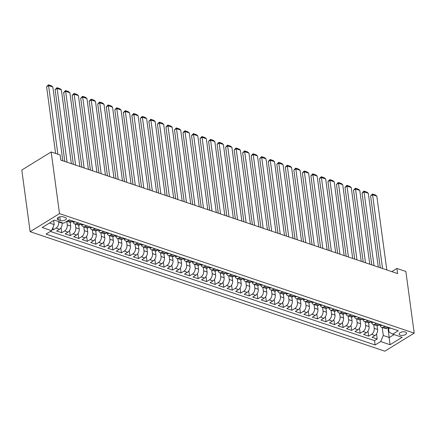 <?xml version="1.0" encoding="UTF-8"?>
<svg xmlns="http://www.w3.org/2000/svg" width="436" height="436" viewBox="0 0 436 436"><rect width="100%" height="100%" fill="white"/><g stroke="black" fill="none" stroke-linecap="round" stroke-linejoin="round"><path stroke-width="0.65" d="M405.393 332.041A3.755 1.755 172.3 0 0 401.256 332.172A3.755 1.755 172.3 0 0 399.131 334.107A3.755 1.755 172.3 0 0 400.313 335.164A3.755 1.755 172.3 0 0 404.45 335.033A3.755 1.755 172.3 0 0 406.575 333.099A3.755 1.755 172.3 0 0 405.393 332.041M30.133 231.685L384.825 351.182L414.2 333.12L59.514 213.618L30.133 231.685L21.8 170.035L51.176 151.968L59.514 213.618M52.091 229.483L53.214 229.859L52.909 227.597M62.081 222.72L62.141 223.167A4.692 3.014 108.6 0 1 59.519 229.227L56.626 231.009L61.738 232.731L61.056 227.674M70.158 222.246L70.67 226.039A4.692 3.014 -71.4 0 1 68.049 232.099L65.149 233.881L70.267 235.609L69.58 230.546M78.682 225.118L79.194 228.911A4.692 3.014 -71.4 0 1 76.573 234.971L73.679 236.753L78.791 238.481L78.109 233.418M87.205 227.99L87.718 231.783A4.692 3.014 -71.4 0 1 85.102 237.843L82.202 239.626L87.32 241.353L86.633 236.29M95.735 230.867L96.247 234.655A4.692 3.014 -71.4 0 1 93.626 240.721L90.726 242.503L95.844 244.225L95.157 239.162M104.259 233.74L104.771 237.527A4.692 3.014 -71.4 0 1 102.155 243.593L99.255 245.375L104.368 247.098L103.686 242.035M112.788 236.612L113.3 240.4A4.692 3.014 -71.4 0 1 110.679 246.465L107.779 248.248L112.897 249.97L112.21 244.907M121.312 239.484L121.824 243.272A4.692 3.014 -71.4 0 1 119.202 249.338L116.308 251.12L121.421 252.842L120.739 247.779M129.841 242.356L130.353 246.144A4.692 3.014 -71.4 0 1 127.732 252.21L124.832 253.992L129.95 255.714L129.263 250.651M138.365 245.228L138.877 249.016A4.692 3.014 -71.4 0 1 136.255 255.082L133.362 256.864L138.474 258.586L137.792 253.523M146.888 248.1L147.401 251.894A4.692 3.014 -71.4 0 1 144.785 257.954L141.885 259.736L147.003 261.458L146.316 256.395M155.418 250.973L155.93 254.766A4.692 3.014 -71.4 0 1 153.309 260.826L150.409 262.608L155.527 264.33L154.84 259.267M163.941 253.845L164.454 257.638A4.692 3.014 -71.4 0 1 161.838 263.698L158.938 265.48L164.05 267.203L163.369 262.14M172.471 256.717L172.983 260.51A4.692 3.014 -71.4 0 1 170.362 266.57L167.462 268.353L172.58 270.08L171.893 265.017M180.995 259.589L181.507 263.382A4.692 3.014 -71.4 0 1 178.885 269.443L175.991 271.225L181.104 272.952L180.422 267.889M189.524 262.461L190.036 266.254A4.692 3.014 -71.4 0 1 187.415 272.315L184.515 274.097L189.633 275.825L188.946 270.761M198.048 265.333L198.56 269.126A4.692 3.014 -71.4 0 1 195.938 275.192L193.044 276.974L198.157 278.697L197.475 273.634M206.571 268.211L207.084 271.999A4.692 3.014 -71.4 0 1 204.468 278.064L201.568 279.847L206.686 281.569L205.999 276.506M215.101 271.083L215.613 274.871A4.692 3.014 -71.4 0 1 212.991 280.937L210.092 282.719L215.21 284.441L214.523 279.378M223.624 273.955L224.137 277.743A4.692 3.014 -71.4 0 1 221.521 283.809L218.621 285.591L223.733 287.313L223.052 282.25M232.154 276.827L232.666 280.615A4.692 3.014 -71.4 0 1 230.045 286.681L227.145 288.463L232.263 290.185L231.576 285.122M240.677 279.699L241.19 283.487A4.692 3.014 -71.4 0 1 238.568 289.553L235.674 291.335L240.786 293.057L240.105 287.994M249.207 282.572L249.719 286.365A4.692 3.014 -71.4 0 1 247.098 292.425L244.198 294.207L249.316 295.93L248.629 290.867M257.731 285.444L258.243 289.237A4.692 3.014 -71.4 0 1 255.621 295.297L252.727 297.08L257.84 298.802L257.158 293.739M266.254 288.316L266.767 292.109A4.692 3.014 -71.4 0 1 264.151 298.17L261.251 299.952L266.369 301.674L265.682 296.611M274.784 291.188L275.296 294.981A4.692 3.014 -71.4 0 1 272.674 301.042L269.775 302.824L274.893 304.551L274.206 299.488M283.307 294.06L283.82 297.853A4.692 3.014 -71.4 0 1 281.204 303.914L278.304 305.696L283.416 307.424L282.735 302.361M291.837 296.932L292.349 300.726A4.692 3.014 -71.4 0 1 289.727 306.786L286.828 308.568L291.946 310.296L291.259 305.233M300.36 299.805L300.873 303.598A4.692 3.014 -71.4 0 1 298.251 309.664L295.357 311.446L300.469 313.168L299.788 308.105M308.89 302.682L309.402 306.47A4.692 3.014 -71.4 0 1 306.781 312.536L303.881 314.318L308.999 316.04L308.312 310.977M317.413 305.554L317.926 309.342A4.692 3.014 -71.4 0 1 315.304 315.408L312.405 317.19L317.522 318.912L316.841 313.849M325.937 308.426L326.45 312.214A4.692 3.014 -71.4 0 1 323.834 318.28L320.934 320.062L326.052 321.784L325.365 316.721M334.467 311.299L334.979 315.086A4.692 3.014 -71.4 0 1 332.357 321.152L329.458 322.934L334.576 324.657L333.889 319.593M342.99 314.171L343.503 317.958A4.692 3.014 -71.4 0 1 340.887 324.024L337.987 325.806L343.099 327.529L342.418 322.466M351.52 317.043L352.032 320.836A4.692 3.014 -71.4 0 1 349.41 326.896L346.511 328.679L351.629 330.401L350.942 325.338M360.043 319.915L360.556 323.708A4.692 3.014 -71.4 0 1 357.934 329.769L355.04 331.551L360.152 333.273L359.471 328.21M368.573 322.787L369.085 326.58A4.692 3.014 -71.4 0 1 366.463 332.641L363.564 334.423L368.682 336.145L367.995 331.082M51.176 151.968L60.13 154.987L60.822 160.121L397.605 273.59L396.913 268.451L391.762 271.623M58.408 219.897L60.282 220.529A3.635 1.7 172.3 0 0 64.294 220.403A3.635 1.7 172.3 0 0 66.348 218.529A3.635 1.7 172.3 0 0 65.209 217.504L63.329 216.872A3.635 1.7 172.3 0 0 59.323 216.997A3.635 1.7 172.3 0 0 57.263 218.872A3.635 1.7 172.3 0 0 58.408 219.897L58.097 217.58M388.476 327.937L389.026 331.976L392.754 334.134L398.313 330.711L69.204 219.831L63.645 223.248L54.271 220.087L42.199 227.51L51.579 230.671L46.02 234.088L375.129 344.969L380.688 341.552L383.309 335.491L389.277 337.502L394.046 334.565M392.754 334.134L402.134 337.29L390.067 344.713L380.688 341.552M373.701 324.624L374.197 328.303A4.692 3.014 108.6 0 1 371.576 334.363L368.682 336.145M377.096 325.659L377.609 329.453L374.197 328.303M365.177 321.752L365.673 325.43A4.692 3.014 108.6 0 1 363.052 331.491L360.152 333.273M356.648 318.88L357.144 322.558A4.692 3.014 108.6 0 1 354.528 328.619L351.629 330.401M348.124 316.007L348.62 319.686A4.692 3.014 108.6 0 1 345.999 325.747L343.099 327.529M339.595 313.13L340.096 316.814A4.692 3.014 108.6 0 1 337.475 322.874L334.576 324.657M331.071 310.258L331.567 313.942A4.692 3.014 108.6 0 1 328.946 320.002L326.052 321.784M322.542 307.385L323.043 311.064A4.692 3.014 108.6 0 1 320.422 317.13L317.522 318.912M314.018 304.513L314.514 308.192A4.692 3.014 108.6 0 1 311.893 314.258L308.999 316.04M305.494 301.641L305.99 305.32A4.692 3.014 108.6 0 1 303.369 311.386L300.469 313.168M296.965 298.769L297.461 302.448A4.692 3.014 108.6 0 1 294.845 308.514L291.946 310.296M288.441 295.897L288.937 299.576A4.692 3.014 108.6 0 1 286.316 305.641L283.416 307.424M279.912 293.025L280.413 296.703A4.692 3.014 108.6 0 1 277.792 302.769L274.893 304.551M271.388 290.153L271.884 293.831A4.692 3.014 108.6 0 1 269.263 299.892L266.369 301.674M262.859 287.28L263.36 290.959A4.692 3.014 108.6 0 1 260.739 297.02L257.84 298.802M254.335 284.408L254.831 288.087A4.692 3.014 108.6 0 1 252.21 294.147L249.316 295.93M245.811 281.536L246.307 285.215A4.692 3.014 108.6 0 1 243.686 291.275L240.786 293.057M237.282 278.659L237.778 282.343A4.692 3.014 108.6 0 1 235.162 288.403L232.263 290.185M228.758 275.786L229.254 279.471A4.692 3.014 108.6 0 1 226.633 285.531L223.733 287.313M220.229 272.914L220.73 276.593A4.692 3.014 108.6 0 1 218.109 282.659L215.21 284.441M211.705 270.042L212.201 273.721A4.692 3.014 108.6 0 1 209.58 279.787L206.686 281.569M203.176 267.17L203.677 270.849A4.692 3.014 108.6 0 1 201.056 276.915L198.157 278.697M194.652 264.298L195.148 267.976A4.692 3.014 108.6 0 1 192.527 274.042L189.633 275.825M186.128 261.426L186.624 265.104A4.692 3.014 108.6 0 1 184.003 271.17L181.104 272.952M177.599 258.553L178.095 262.232A4.692 3.014 108.6 0 1 175.479 268.298L172.58 270.08M169.075 255.681L169.571 259.36A4.692 3.014 108.6 0 1 166.95 265.42L164.05 267.203M160.546 252.809L161.048 256.488A4.692 3.014 108.6 0 1 158.426 262.548L155.527 264.33M152.022 249.937L152.518 253.616A4.692 3.014 108.6 0 1 149.897 259.676L147.003 261.458M143.493 247.065L143.994 250.744A4.692 3.014 108.6 0 1 141.373 256.804L138.474 258.586M134.969 244.187L135.465 247.871A4.692 3.014 108.6 0 1 132.844 253.932L129.95 255.714M126.445 241.315L126.941 244.999A4.692 3.014 108.6 0 1 124.32 251.06L121.421 252.842M117.916 238.443L118.412 242.122A4.692 3.014 108.6 0 1 115.796 248.188L112.897 249.97M109.392 235.571L109.888 239.25A4.692 3.014 108.6 0 1 107.267 245.315L104.368 247.098M100.863 232.699L101.365 236.377A4.692 3.014 108.6 0 1 98.743 242.443L95.844 244.225M92.339 229.827L92.835 233.505A4.692 3.014 108.6 0 1 90.214 239.571L87.32 241.353M83.81 226.954L84.311 230.633A4.692 3.014 108.6 0 1 81.69 236.699L78.791 238.481M75.286 224.082L75.782 227.761A4.692 3.014 108.6 0 1 73.166 233.827L70.267 235.609M66.773 221.325L67.258 224.889A4.692 3.014 108.6 0 1 64.637 230.949L61.738 232.731M58.669 221.575L58.729 222.017A4.692 3.014 108.6 0 1 56.113 228.077L53.214 229.859M50.347 231.429L374.546 340.658L377.205 339.017L376.524 333.96M377.609 329.453A4.692 3.014 -71.4 0 1 374.987 335.513L372.088 337.295L377.205 339.017M72.823 221.052L71.591 221.804A4.692 3.014 108.6 0 1 69.537 222.142L66.893 221.254M69.411 219.902L68.18 220.66A4.692 3.014 108.6 0 1 67.226 221.052M77.935 222.774L76.703 223.532A4.692 3.014 108.6 0 1 74.654 223.87A4.692 3.014 108.6 0 1 73.019 221.651M74.654 223.87L78.06 225.014A4.692 3.014 -71.4 0 0 80.115 224.682L81.347 223.924M86.464 225.646L85.233 226.404A4.692 3.014 108.6 0 1 83.178 226.742A4.692 3.014 108.6 0 1 81.548 224.524M83.178 226.742L86.59 227.892A4.692 3.014 -71.4 0 0 88.644 227.554L89.876 226.796M94.988 228.519L93.756 229.276A4.692 3.014 108.6 0 1 91.702 229.614A4.692 3.014 108.6 0 1 90.072 227.396M91.702 229.614L95.113 230.764A4.692 3.014 -71.4 0 0 97.168 230.426L98.4 229.668M103.517 231.391L102.286 232.148A4.692 3.014 108.6 0 1 100.231 232.486A4.692 3.014 108.6 0 1 98.596 230.268M100.231 232.486L103.643 233.636A4.692 3.014 -71.4 0 0 105.697 233.298L106.924 232.541M112.041 234.263L110.809 235.02A4.692 3.014 108.6 0 1 108.755 235.358A4.692 3.014 108.6 0 1 107.125 233.14M108.755 235.358L112.166 236.508A4.692 3.014 -71.4 0 0 114.221 236.17L115.453 235.413M120.565 237.135L119.339 237.893A4.692 3.014 108.6 0 1 117.284 238.23A4.692 3.014 108.6 0 1 115.649 236.012M117.284 238.23L120.69 239.38A4.692 3.014 -71.4 0 0 122.745 239.042L123.977 238.285M129.094 240.007L127.862 240.765A4.692 3.014 108.6 0 1 125.808 241.103A4.692 3.014 108.6 0 1 124.178 238.89M125.808 241.103L129.22 242.253A4.692 3.014 -71.4 0 0 131.274 241.915L132.506 241.157M137.618 242.879L136.386 243.637A4.692 3.014 108.6 0 1 134.337 243.975A4.692 3.014 108.6 0 1 132.702 241.762M134.337 243.975L137.743 245.125A4.692 3.014 -71.4 0 0 139.798 244.787L141.03 244.029M146.147 245.757L144.916 246.509A4.692 3.014 108.6 0 1 142.861 246.847A4.692 3.014 108.6 0 1 141.231 244.634M142.861 246.847L146.273 247.997A4.692 3.014 -71.4 0 0 148.327 247.659L149.553 246.901M154.671 248.629L153.439 249.381A4.692 3.014 108.6 0 1 151.385 249.719A4.692 3.014 108.6 0 1 149.755 247.506M151.385 249.719L154.796 250.869A4.692 3.014 -71.4 0 0 156.851 250.531L158.083 249.774M163.2 251.501L161.969 252.259A4.692 3.014 108.6 0 1 159.914 252.591A4.692 3.014 108.6 0 1 158.279 250.378M159.914 252.591L163.326 253.741A4.692 3.014 -71.4 0 0 165.38 253.403L166.607 252.651M171.724 254.373L170.492 255.131A4.692 3.014 108.6 0 1 168.438 255.469A4.692 3.014 108.6 0 1 166.808 253.251M168.438 255.469L171.849 256.613A4.692 3.014 -71.4 0 0 173.904 256.275L175.136 255.523M180.248 257.245L179.022 258.003A4.692 3.014 108.6 0 1 176.967 258.341A4.692 3.014 108.6 0 1 175.332 256.123M176.967 258.341L180.373 259.485A4.692 3.014 -71.4 0 0 182.428 259.153L183.66 258.395M188.777 260.118L187.545 260.875A4.692 3.014 108.6 0 1 185.491 261.213A4.692 3.014 108.6 0 1 183.861 258.995M185.491 261.213L188.902 262.363A4.692 3.014 -71.4 0 0 190.957 262.025L192.189 261.268M197.301 262.99L196.069 263.747A4.692 3.014 108.6 0 1 194.02 264.085A4.692 3.014 108.6 0 1 192.385 261.867M194.02 264.085L197.426 265.235A4.692 3.014 -71.4 0 0 199.481 264.897L200.713 264.14M205.83 265.862L204.598 266.619A4.692 3.014 108.6 0 1 202.544 266.957A4.692 3.014 108.6 0 1 200.914 264.739M202.544 266.957L205.956 268.107A4.692 3.014 -71.4 0 0 208.01 267.769L209.236 267.012M214.354 268.734L213.122 269.492A4.692 3.014 108.6 0 1 211.068 269.83A4.692 3.014 108.6 0 1 209.438 267.611M211.068 269.83L214.479 270.979A4.692 3.014 -71.4 0 0 216.534 270.642L217.766 269.884M222.883 271.606L221.651 272.364A4.692 3.014 108.6 0 1 219.597 272.702A4.692 3.014 108.6 0 1 217.962 270.484M219.597 272.702L223.009 273.852A4.692 3.014 -71.4 0 0 225.063 273.514L226.289 272.756M231.407 274.478L230.175 275.236A4.692 3.014 108.6 0 1 228.121 275.574A4.692 3.014 108.6 0 1 226.491 273.356M228.121 275.574L231.532 276.724A4.692 3.014 -71.4 0 0 233.587 276.386L234.819 275.628M239.931 277.351L238.705 278.108A4.692 3.014 108.6 0 1 236.65 278.446A4.692 3.014 108.6 0 1 235.015 276.233M236.65 278.446L240.056 279.596A4.692 3.014 -71.4 0 0 242.111 279.258L243.343 278.5M248.46 280.228L247.228 280.98A4.692 3.014 108.6 0 1 245.174 281.318A4.692 3.014 108.6 0 1 243.544 279.105M245.174 281.318L248.585 282.468A4.692 3.014 -71.4 0 0 250.64 282.13L251.872 281.373M256.984 283.1L255.752 283.852A4.692 3.014 108.6 0 1 253.703 284.19A4.692 3.014 108.6 0 1 252.068 281.978M253.703 284.19L257.109 285.34A4.692 3.014 -71.4 0 0 259.164 285.002L260.396 284.245M265.513 285.972L264.281 286.73A4.692 3.014 108.6 0 1 262.227 287.062A4.692 3.014 108.6 0 1 260.597 284.85M262.227 287.062L265.638 288.212A4.692 3.014 -71.4 0 0 267.693 287.874L268.919 287.122M274.037 288.845L272.805 289.602A4.692 3.014 108.6 0 1 270.751 289.94A4.692 3.014 108.6 0 1 269.121 287.722M270.751 289.94L274.162 291.085A4.692 3.014 -71.4 0 0 276.217 290.747L277.449 289.995M282.566 291.717L281.334 292.474A4.692 3.014 108.6 0 1 279.28 292.812A4.692 3.014 108.6 0 1 277.645 290.594M279.28 292.812L282.692 293.957A4.692 3.014 -71.4 0 0 284.746 293.624L285.972 292.867M291.09 294.589L289.858 295.346A4.692 3.014 108.6 0 1 287.804 295.684A4.692 3.014 108.6 0 1 286.174 293.466M287.804 295.684L291.215 296.834A4.692 3.014 -71.4 0 0 293.27 296.496L294.502 295.739M299.614 297.461L298.388 298.219A4.692 3.014 108.6 0 1 296.333 298.556A4.692 3.014 108.6 0 1 294.698 296.338M296.333 298.556L299.739 299.706A4.692 3.014 -71.4 0 0 301.794 299.368L303.025 298.611M308.143 300.333L306.911 301.091A4.692 3.014 108.6 0 1 304.857 301.429A4.692 3.014 108.6 0 1 303.227 299.21M304.857 301.429L308.268 302.579A4.692 3.014 -71.4 0 0 310.323 302.241L311.555 301.483M316.667 303.205L315.435 303.963A4.692 3.014 108.6 0 1 313.386 304.301A4.692 3.014 108.6 0 1 311.751 302.083M313.386 304.301L316.792 305.451A4.692 3.014 -71.4 0 0 318.847 305.113L320.079 304.355M325.196 306.077L323.964 306.835A4.692 3.014 108.6 0 1 321.91 307.173A4.692 3.014 108.6 0 1 320.28 304.955M321.91 307.173L325.321 308.323A4.692 3.014 -71.4 0 0 327.376 307.985L328.602 307.227M333.72 308.95L332.488 309.707A4.692 3.014 108.6 0 1 330.433 310.045A4.692 3.014 108.6 0 1 328.804 307.827M330.433 310.045L333.845 311.195A4.692 3.014 -71.4 0 0 335.9 310.857L337.132 310.1M342.249 311.822L341.017 312.579A4.692 3.014 108.6 0 1 338.963 312.917A4.692 3.014 108.6 0 1 337.328 310.705M338.963 312.917L342.374 314.067A4.692 3.014 -71.4 0 0 344.429 313.729L345.655 312.972M350.773 314.699L349.541 315.451A4.692 3.014 108.6 0 1 347.487 315.789A4.692 3.014 108.6 0 1 345.857 313.577M347.487 315.789L350.898 316.939A4.692 3.014 -71.4 0 0 352.953 316.601L354.185 315.844M359.297 317.572L358.07 318.324A4.692 3.014 108.6 0 1 356.016 318.662A4.692 3.014 108.6 0 1 354.381 316.449M356.016 318.662L359.422 319.811A4.692 3.014 -71.4 0 0 361.477 319.474L362.708 318.716M367.826 320.444L366.594 321.201A4.692 3.014 108.6 0 1 364.54 321.534A4.692 3.014 108.6 0 1 362.91 319.321M364.54 321.534L367.951 322.684A4.692 3.014 -71.4 0 0 370.006 322.346L371.238 321.588M376.35 323.316L375.118 324.073A4.692 3.014 108.6 0 1 373.069 324.411A4.692 3.014 108.6 0 1 371.434 322.193M373.069 324.411L376.475 325.556A4.692 3.014 -71.4 0 0 378.53 325.218L379.761 324.466M384.879 326.188L383.647 326.946A4.692 3.014 108.6 0 1 381.593 327.283A4.692 3.014 108.6 0 1 379.963 325.065M381.593 327.283L385.004 328.428A4.692 3.014 -71.4 0 0 387.059 328.095L388.285 327.338M49.497 223.025L54.2 224.605L51.579 230.671M53.639 220.474L54.2 224.605M396.913 268.451L405.867 271.47L414.2 333.12M387.958 327.758L390.067 344.713M382.225 327.496L383.309 335.491M374.546 340.658L375.129 344.969M57.863 154.219L48.581 85.57L46.592 86.791L55.606 153.461M62.817 160.791L52.843 87.004L48.581 85.57L48.44 84.818L51.426 85.821L52.843 87.004M46.592 86.791L48.44 84.818M67.079 162.23L57.105 88.443L55.121 89.663L64.828 161.473M75.161 221.837A3.112 1.995 108.6 0 1 73.967 221.968L72.349 221.423A3.112 1.995 -71.4 0 0 73.057 221.466L73.101 221.145M71.346 163.669L61.367 89.881L57.105 88.443L56.969 87.691L59.95 88.693L61.367 89.881M55.121 89.663L56.969 87.691M75.608 165.102L65.629 91.315L63.645 92.536L73.357 164.345M83.69 224.709A3.112 1.995 108.6 0 1 82.491 224.845L80.873 224.295A3.112 1.995 -71.4 0 0 81.581 224.338L81.625 224.017M79.87 166.541L69.896 92.754L65.629 91.315L65.493 90.563L68.479 91.565L69.896 92.754M63.645 92.536L65.493 90.563M84.132 167.974L74.158 94.187L72.174 95.408L81.881 167.217M92.214 227.587A3.112 1.995 108.6 0 1 91.02 227.717L89.396 227.172A3.112 1.995 -71.4 0 0 90.105 227.21L90.154 226.889M88.399 169.413L78.42 95.626L74.158 94.187L74.022 93.435L77.003 94.438L78.42 95.626M72.174 95.408L74.022 93.435M92.661 170.847L82.682 97.059L80.698 98.28L90.405 170.089M100.743 230.459A3.112 1.995 108.6 0 1 99.544 230.59L97.926 230.045A3.112 1.995 -71.4 0 0 98.634 230.083L98.678 229.761M96.923 172.285L86.944 98.498L82.682 97.059L82.546 96.307L85.532 97.31L86.944 98.498M80.698 98.28L82.546 96.307M101.185 173.719L91.211 99.931L89.222 101.152L98.934 172.961M109.267 233.331A3.112 1.995 108.6 0 1 108.068 233.462L106.449 232.917A3.112 1.995 -71.4 0 0 107.158 232.955L107.207 232.633M105.447 175.158L95.473 101.37L91.211 99.931L91.075 99.179L94.056 100.182L95.473 101.37M89.222 101.152L91.075 99.179M109.714 176.591L99.735 102.803L97.751 104.024L107.458 175.833M117.791 236.203A3.112 1.995 108.6 0 1 116.597 236.334L114.979 235.789A3.112 1.995 -71.4 0 0 115.687 235.827L115.731 235.505M113.976 178.03L103.997 104.242L99.735 102.803L99.599 102.051L102.585 103.059L103.997 104.242M97.751 104.024L99.599 102.051M118.238 179.469L108.259 105.676L106.275 106.896L115.987 178.706M126.32 239.075A3.112 1.995 108.6 0 1 125.121 239.206L123.502 238.661A3.112 1.995 -71.4 0 0 124.211 238.699L124.26 238.378M122.5 180.902L112.526 107.114L108.259 105.676L108.123 104.923L111.109 105.932L112.526 107.114M106.275 106.896L108.123 104.923M126.762 182.341L116.788 108.553L114.804 109.774L124.511 181.578M134.844 241.947A3.112 1.995 108.6 0 1 133.65 242.078L132.032 241.533A3.112 1.995 -71.4 0 0 132.74 241.571L132.784 241.25M131.029 183.774L121.05 109.986L116.788 108.553L116.652 107.796L119.633 108.804L121.05 109.986M114.804 109.774L116.652 107.796M135.291 185.213L125.312 111.425L123.328 112.646L133.04 184.45M143.373 244.819A3.112 1.995 108.6 0 1 142.174 244.95L140.555 244.405A3.112 1.995 -71.4 0 0 141.264 244.443L141.308 244.127M139.553 186.646L129.579 112.859L125.312 111.425L125.176 110.668L128.162 111.676L129.579 112.859M123.328 112.646L125.176 110.668M143.815 188.085L133.841 114.297L131.857 115.518L141.564 187.327M151.897 247.692A3.112 1.995 108.6 0 1 150.703 247.822L149.079 247.277A3.112 1.995 -71.4 0 0 149.788 247.316L149.837 246.999M148.082 189.518L138.103 115.731L133.841 114.297L133.705 113.54L136.686 114.548L138.103 115.731M131.857 115.518L133.705 113.54M152.344 190.957L142.365 117.17L140.381 118.39L150.088 190.2M160.426 250.564A3.112 1.995 108.6 0 1 159.227 250.695L157.609 250.15A3.112 1.995 -71.4 0 0 158.317 250.188L158.361 249.872M156.606 192.39L146.627 118.603L142.365 117.17L142.229 116.412L145.215 117.42L146.627 118.603M140.381 118.39L142.229 116.412M160.868 193.829L150.894 120.042L148.905 121.263L158.617 193.072M168.95 253.436A3.112 1.995 108.6 0 1 167.751 253.567L166.132 253.022A3.112 1.995 -71.4 0 0 166.841 253.065L166.89 252.744M165.13 195.263L155.156 121.475L150.894 120.042L150.758 119.29L153.739 120.292L155.156 121.475M148.905 121.263L150.758 119.29M169.397 196.701L159.418 122.914L157.434 124.135L167.141 195.944M177.474 256.308A3.112 1.995 108.6 0 1 176.28 256.439L174.662 255.894A3.112 1.995 -71.4 0 0 175.37 255.937L175.414 255.616M173.659 198.14L163.68 124.353L159.418 122.914L159.282 122.162L162.268 123.165L163.68 124.353M157.434 124.135L159.282 122.162M177.921 199.574L167.942 125.786L165.958 127.007L175.67 198.816M186.003 259.18A3.112 1.995 108.6 0 1 184.804 259.316L183.185 258.766A3.112 1.995 -71.4 0 0 183.894 258.81L183.943 258.488M182.183 201.012L172.209 127.225L167.942 125.786L167.805 125.034L170.792 126.037L172.209 127.225M165.958 127.007L167.805 125.034M186.445 202.446L176.471 128.658L174.487 129.879L184.194 201.688M194.527 262.058A3.112 1.995 108.6 0 1 193.333 262.189L191.715 261.638A3.112 1.995 -71.4 0 0 192.423 261.682L192.467 261.36M190.712 203.885L180.733 130.097L176.471 128.658L176.335 127.906L179.316 128.909L180.733 130.097M174.487 129.879L176.335 127.906M194.974 205.318L184.995 131.53L183.011 132.751L192.723 204.56M203.056 264.93A3.112 1.995 108.6 0 1 201.857 265.061L200.238 264.516A3.112 1.995 -71.4 0 0 200.947 264.554L200.991 264.232M199.236 206.757L189.262 132.969L184.995 131.53L184.859 130.778L187.845 131.781L189.262 132.969M183.011 132.751L184.859 130.778M203.498 208.19L193.524 134.402L191.54 135.623L201.247 207.432M211.58 267.802A3.112 1.995 108.6 0 1 210.386 267.933L208.762 267.388A3.112 1.995 -71.4 0 0 209.471 267.426L209.52 267.105M207.765 209.629L197.786 135.841L193.524 134.402L193.388 133.65L196.369 134.653L197.786 135.841M191.54 135.623L193.388 133.65M212.027 211.062L202.048 137.275L200.064 138.495L209.77 210.305M220.109 270.674A3.112 1.995 108.6 0 1 218.91 270.805L217.292 270.26A3.112 1.995 -71.4 0 0 218 270.298L218.044 269.977M216.289 212.501L206.31 138.713L202.048 137.275L201.912 136.523L204.898 137.531L206.31 138.713M200.064 138.495L201.912 136.523M220.551 213.94L210.577 140.147L208.588 141.368L218.3 213.177M228.633 273.546A3.112 1.995 108.6 0 1 227.434 273.677L225.815 273.132A3.112 1.995 -71.4 0 0 226.524 273.17L226.573 272.849M224.813 215.373L214.839 141.586L210.577 140.147L210.441 139.395L213.422 140.403L214.839 141.586M208.588 141.368L210.441 139.395M229.08 216.812L219.101 143.024L217.117 144.245L226.824 216.049M237.157 276.419A3.112 1.995 108.6 0 1 235.963 276.549L234.345 276.004A3.112 1.995 -71.4 0 0 235.053 276.043L235.097 275.721M233.342 218.245L223.363 144.458L219.101 143.024L218.965 142.267L221.951 143.275L223.363 144.458M217.117 144.245L218.965 142.267M237.604 219.684L227.625 145.897L225.641 147.117L235.353 218.921M245.686 279.291A3.112 1.995 108.6 0 1 244.487 279.422L242.868 278.877A3.112 1.995 -71.4 0 0 243.577 278.915L243.626 278.599M241.866 221.117L231.892 147.33L227.625 145.897L227.488 145.139L230.475 146.147L231.892 147.33M225.641 147.117L227.488 145.139M246.127 222.556L236.154 148.769L234.17 149.989L243.877 221.799M254.21 282.163A3.112 1.995 108.6 0 1 253.016 282.294L251.392 281.749A3.112 1.995 -71.4 0 0 252.106 281.787L252.15 281.471M250.395 223.99L240.416 150.202L236.154 148.769L236.018 148.011L238.999 149.019L240.416 150.202M234.17 149.989L236.018 148.011M254.657 225.428L244.678 151.641L242.694 152.862L252.406 224.671M262.739 285.035A3.112 1.995 108.6 0 1 261.54 285.166L259.921 284.621A3.112 1.995 -71.4 0 0 260.63 284.659L260.674 284.343M258.919 226.862L248.945 153.074L244.678 151.641L244.542 150.883L247.528 151.892L248.945 153.074M242.694 152.862L244.542 150.883M263.18 228.3L253.207 154.513L251.223 155.734L260.93 227.543M271.263 287.907A3.112 1.995 108.6 0 1 270.069 288.038L268.445 287.493A3.112 1.995 -71.4 0 0 269.154 287.537L269.203 287.215M267.448 229.734L257.469 155.946L253.207 154.513L253.071 153.761L256.052 154.764L257.469 155.946M251.223 155.734L253.071 153.761M271.71 231.173L261.731 157.385L259.747 158.606L269.453 230.415M279.792 290.779A3.112 1.995 108.6 0 1 278.593 290.91L276.974 290.365A3.112 1.995 -71.4 0 0 277.683 290.409L277.727 290.087M275.972 232.611L265.993 158.824L261.731 157.385L261.595 156.633L264.581 157.636L265.993 158.824M259.747 158.606L261.595 156.633M280.234 234.045L270.26 160.257L268.271 161.478L277.983 233.287M288.316 293.651A3.112 1.995 108.6 0 1 287.117 293.788L285.498 293.237A3.112 1.995 -71.4 0 0 286.207 293.281L286.256 292.959M284.495 235.484L274.522 161.696L270.26 160.257L270.124 159.505L273.105 160.508L274.522 161.696M268.271 161.478L270.124 159.505M288.763 236.917L278.784 163.129L276.8 164.35L286.507 236.159M296.84 296.529A3.112 1.995 108.6 0 1 295.646 296.66L294.028 296.109A3.112 1.995 -71.4 0 0 294.736 296.153L294.78 295.831M293.025 238.356L283.046 164.568L278.784 163.129L278.648 162.377L281.634 163.38L283.046 164.568M276.8 164.35L278.648 162.377M297.287 239.789L287.308 166.002L285.324 167.222L295.036 239.032M305.369 299.401A3.112 1.995 108.6 0 1 304.17 299.532L302.551 298.987A3.112 1.995 -71.4 0 0 303.26 299.025L303.309 298.704M301.548 241.228L291.575 167.44L287.308 166.002L287.171 165.249L290.158 166.252L291.575 167.44M285.324 167.222L287.171 165.249M305.81 242.661L295.837 168.874L293.853 170.095L303.56 241.904M313.893 302.273A3.112 1.995 108.6 0 1 312.699 302.404L311.075 301.859A3.112 1.995 -71.4 0 0 311.784 301.897L311.833 301.576M310.078 244.1L300.099 170.312L295.837 168.874L295.701 168.122L298.682 169.124L300.099 170.312M293.853 170.095L295.701 168.122M314.34 245.533L304.361 171.746L302.377 172.967L312.089 244.776M322.422 305.146A3.112 1.995 108.6 0 1 321.223 305.276L319.604 304.731A3.112 1.995 -71.4 0 0 320.313 304.769L320.356 304.448M318.602 246.972L308.628 173.185L304.361 171.746L304.224 170.994L307.211 171.997L308.628 173.185M302.377 172.967L304.224 170.994M322.863 248.411L312.89 174.618L310.906 175.839L320.613 247.648M330.946 308.018A3.112 1.995 108.6 0 1 329.752 308.148L328.128 307.603A3.112 1.995 -71.4 0 0 328.837 307.642L328.886 307.32M327.131 249.844L317.152 176.057L312.89 174.618L312.754 173.866L315.735 174.874L317.152 176.057M310.906 175.839L312.754 173.866M331.393 251.283L321.414 177.496L319.43 178.716L329.136 250.52M339.475 310.89A3.112 1.995 108.6 0 1 338.276 311.021L336.657 310.476A3.112 1.995 -71.4 0 0 337.366 310.514L337.41 310.192M335.655 252.717L325.676 178.929L321.414 177.496L321.278 176.738L324.264 177.746L325.676 178.929M319.43 178.716L321.278 176.738M339.917 254.155L329.943 180.368L327.954 181.589L337.666 253.392M347.999 313.762A3.112 1.995 108.6 0 1 346.8 313.893L345.181 313.348A3.112 1.995 -71.4 0 0 345.89 313.386L345.939 313.07M344.178 255.589L334.205 181.801L329.943 180.368L329.807 179.61L332.788 180.618L334.205 181.801M327.954 181.589L329.807 179.61M348.446 257.027L338.467 183.24L336.483 184.461L346.189 256.27M356.523 316.634A3.112 1.995 108.6 0 1 355.329 316.765L353.71 316.22A3.112 1.995 -71.4 0 0 354.419 316.258L354.463 315.942M352.708 258.461L342.729 184.673L338.467 183.24L338.331 182.482L341.317 183.491L342.729 184.673M336.483 184.461L338.331 182.482M356.97 259.9L346.991 186.112L345.007 187.333L354.719 259.142M365.052 319.506A3.112 1.995 108.6 0 1 363.853 319.637L362.234 319.092A3.112 1.995 -71.4 0 0 362.943 319.13L362.992 318.814M361.231 261.333L351.258 187.545L346.991 186.112L346.854 185.355L349.841 186.363L351.258 187.545M345.007 187.333L346.854 185.355M365.493 262.772L355.52 188.984L353.536 190.205L363.243 262.014M373.576 322.378A3.112 1.995 108.6 0 1 372.382 322.509L370.758 321.964A3.112 1.995 -71.4 0 0 371.467 322.008L371.516 321.686M369.761 264.205L359.782 190.418L355.52 188.984L355.384 188.232L358.365 189.235L359.782 190.418M353.536 190.205L355.384 188.232M374.023 265.644L364.044 191.856L362.06 193.077L371.772 264.886M382.105 325.251A3.112 1.995 108.6 0 1 380.906 325.381L379.287 324.836A3.112 1.995 -71.4 0 0 379.996 324.88L380.039 324.558M378.285 267.083L368.311 193.295L364.044 191.856L363.907 191.104L366.894 192.107L368.311 193.295M362.06 193.077L363.907 191.104M382.546 268.516L372.573 194.729L370.589 195.949L380.296 267.759M390.629 328.123A3.112 1.995 108.6 0 1 389.435 328.259L387.811 327.709A3.112 1.995 -71.4 0 0 388.52 327.752L388.569 327.431M386.814 269.955L376.835 196.167L372.573 194.729L372.437 193.976L375.418 194.979L376.835 196.167M370.589 195.949L372.437 193.976M369.085 326.58L365.673 325.43M360.556 323.708L357.144 322.558M352.032 320.836L348.62 319.686M343.503 317.958L340.096 316.814M334.979 315.086L331.567 313.942M326.45 312.214L323.043 311.064M317.926 309.342L314.514 308.192M309.402 306.47L305.99 305.32M300.873 303.598L297.461 302.448M292.349 300.726L288.937 299.576M283.82 297.853L280.413 296.703M275.296 294.981L271.884 293.831M266.767 292.109L263.36 290.959M258.243 289.237L254.831 288.087M249.719 286.365L246.307 285.215M241.19 283.487L237.778 282.343M232.666 280.615L229.254 279.471M224.137 277.743L220.73 276.593M215.613 274.871L212.201 273.721M207.084 271.999L203.677 270.849M198.56 269.126L195.148 267.976M190.036 266.254L186.624 265.104M181.507 263.382L178.095 262.232M172.983 260.51L169.571 259.36M164.454 257.638L161.048 256.488M155.93 254.766L152.518 253.616M147.401 251.894L143.994 250.744M138.877 249.016L135.465 247.871M130.353 246.144L126.941 244.999M121.824 243.272L118.412 242.122M113.3 240.4L109.888 239.25M104.771 237.527L101.365 236.377M96.247 234.655L92.835 233.505M87.718 231.783L84.311 230.633M79.194 228.911L75.782 227.761M70.67 226.039L67.258 224.889M62.141 223.167L58.729 222.017M59.519 229.227L56.113 228.077M374.987 335.513L371.576 334.363M366.463 332.641L363.052 331.491M357.934 329.769L354.528 328.619M349.41 326.896L345.999 325.747M340.887 324.024L337.475 322.874M332.357 321.152L328.946 320.002M323.834 318.28L320.422 317.13M315.304 315.408L311.893 314.258M306.781 312.536L303.369 311.386M298.251 309.664L294.845 308.514M289.727 306.786L286.316 305.641M281.204 303.914L277.792 302.769M272.674 301.042L269.263 299.892M264.151 298.17L260.739 297.02M255.621 295.297L252.21 294.147M247.098 292.425L243.686 291.275M238.568 289.553L235.162 288.403M230.045 286.681L226.633 285.531M221.521 283.809L218.109 282.659M212.991 280.937L209.58 279.787M204.468 278.064L201.056 276.915M195.938 275.192L192.527 274.042M187.415 272.315L184.003 271.17M178.885 269.443L175.479 268.298M170.362 266.57L166.95 265.42M161.838 263.698L158.426 262.548M153.309 260.826L149.897 259.676M144.785 257.954L141.373 256.804M136.255 255.082L132.844 253.932M127.732 252.21L124.32 251.06M119.202 249.338L115.796 248.188M110.679 246.465L107.267 245.315M102.155 243.593L98.743 242.443M93.626 240.721L90.214 239.571M85.102 237.843L81.69 236.699M76.573 234.971L73.166 233.827M68.049 232.099L64.637 230.949M71.591 221.804L68.18 220.66M80.115 224.682L76.703 223.532M88.644 227.554L85.233 226.404M97.168 230.426L93.756 229.276M105.697 233.298L102.286 232.148M114.221 236.17L110.809 235.02M122.745 239.042L119.339 237.893M131.274 241.915L127.862 240.765M139.798 244.787L136.386 243.637M148.327 247.659L144.916 246.509M156.851 250.531L153.439 249.381M165.38 253.403L161.969 252.259M173.904 256.275L170.492 255.131M182.428 259.153L179.022 258.003M190.957 262.025L187.545 260.875M199.481 264.897L196.069 263.747M208.01 267.769L204.598 266.619M216.534 270.642L213.122 269.492M225.063 273.514L221.651 272.364M233.587 276.386L230.175 275.236M242.111 279.258L238.705 278.108M250.64 282.13L247.228 280.98M259.164 285.002L255.752 283.852M267.693 287.874L264.281 286.73M276.217 290.747L272.805 289.602M284.746 293.624L281.334 292.474M293.27 296.496L289.858 295.346M301.794 299.368L298.388 298.219M310.323 302.241L306.911 301.091M318.847 305.113L315.435 303.963M327.376 307.985L323.964 306.835M335.9 310.857L332.488 309.707M344.429 313.729L341.017 312.579M352.953 316.601L349.541 315.451M361.477 319.474L358.07 318.324M370.006 322.346L366.594 321.201M378.53 325.218L375.118 324.073M387.059 328.095L383.647 326.946M59.787 216.861L60.282 220.529M73.008 221.112L73.057 221.466M81.532 223.984L81.581 224.338M90.061 226.856L90.105 227.21M98.585 229.728L98.634 230.083M107.114 232.601L107.158 232.955M115.638 235.478L115.687 235.827M124.162 238.35L124.211 238.699M132.691 241.222L132.74 241.571M141.215 244.095L141.264 244.443M149.744 246.967L149.788 247.316M158.268 249.839L158.317 250.188M166.792 252.711L166.841 253.065M175.321 255.583L175.37 255.937M183.845 258.455L183.894 258.81M192.374 261.328L192.423 261.682M200.898 264.2L200.947 264.554M209.427 267.072L209.471 267.426M217.951 269.949L218 270.298M226.475 272.822L226.524 273.17M235.004 275.694L235.053 276.043M243.528 278.566L243.577 278.915M252.057 281.438L252.106 281.787M260.581 284.31L260.63 284.659M269.11 287.182L269.154 287.537M277.634 290.054L277.683 290.409M286.158 292.927L286.207 293.281M294.687 295.799L294.736 296.153M303.211 298.671L303.26 299.025M311.74 301.543L311.784 301.897M320.264 304.421L320.313 304.769M328.793 307.293L328.837 307.642M337.317 310.165L337.366 310.514M345.841 313.037L345.89 313.386M354.37 315.909L354.419 316.258M362.894 318.781L362.943 319.13M371.423 321.654L371.467 322.008M379.947 324.526L379.996 324.88M388.476 327.398L388.52 327.752"/></g></svg>
